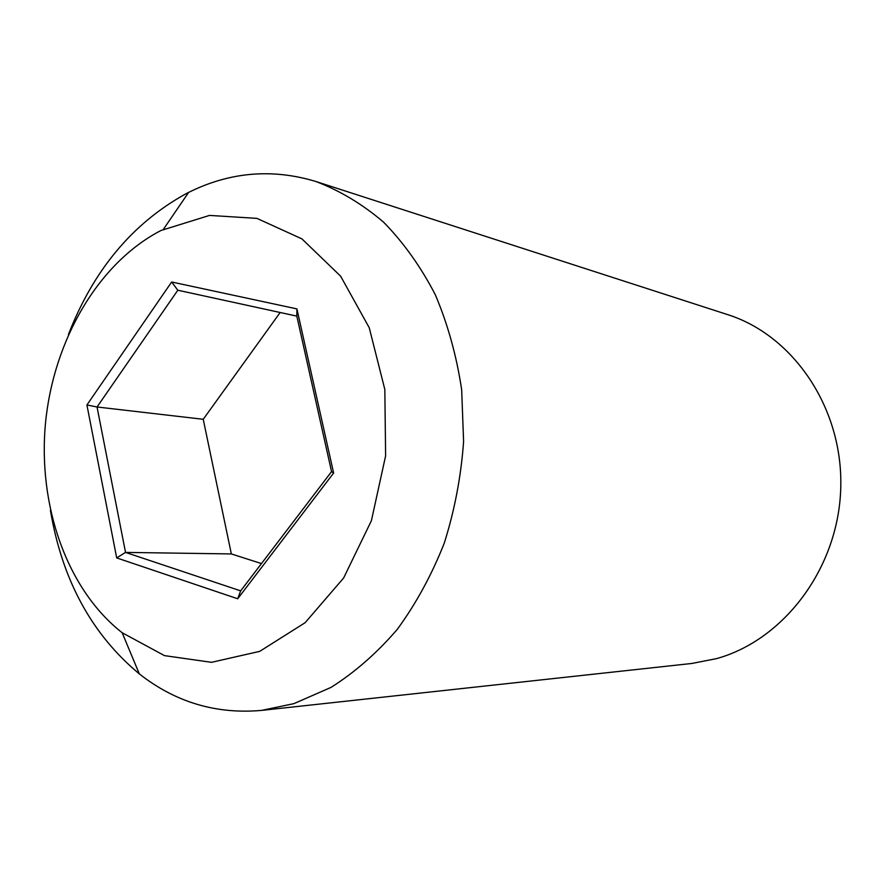 <?xml version="1.0" encoding="UTF-8"?>
<svg xmlns="http://www.w3.org/2000/svg" width="885" height="885" viewBox="0 0 885 885"><rect width="100%" height="100%" fill="white"/><g stroke="black" fill="none" stroke-linecap="round" stroke-linejoin="round"><path stroke-width="1.33" d="M331.554 471.594L333.623 473.01L237.7 598.769L116.698 557.915L86.918 404.965L171.646 281.994L177.819 290.225L97.04 406.989L125.526 552.406L240.676 590.87L331.554 471.594L296.818 316.122L177.819 290.225M86.918 404.965L97.04 406.989L203.229 419.291L231.35 553.933L261.473 563.579M280.147 312.493L203.229 419.291M171.646 281.994L296.917 308.898L296.818 316.122M231.35 553.933L125.526 552.406L116.698 557.915M237.7 598.769L240.676 590.87M296.917 308.898L333.623 473.01M160.915 230.52L209.546 215.409L256.938 218.385L301.94 238.895L340.614 276.164L369.244 327.749L384.831 389.477L385.617 455.852L371.401 520.69L343.634 577.982L305.148 622.686L259.714 651.36L211.493 662.323L164.477 655.63L122.163 632.742C66.762 589.322 37.657 505.28 45.533 422.731C53.609 340.194 98.268 263.044 160.915 230.52M68.41 334.574C93.345 270.29 132.385 223.429 185.54 193.992L188.605 192.421C229.746 171.967 272.149 168.316 315.812 181.48C339.895 190.618 362.518 204.214 383.703 222.268C403.66 242.733 420.862 266.883 435.298 294.705C447.821 324.275 456.616 355.958 461.671 389.776L463.596 441.515C461.085 476.451 454.624 510.346 444.237 543.213C431.736 574.874 416.105 603.581 397.31 629.312C377.065 652.898 354.974 672.257 331.012 687.402L293.909 703.641L261.672 710.389C216.25 714.427 175.462 702.27 139.321 673.894C91.719 634.324 62.083 579.797 50.412 510.335M261.672 710.389L691.827 663.462L716.452 658.65C784.154 639.966 838.604 567.827 840.75 488.055C843.239 408.284 793.38 335.327 727.536 314.584L315.812 181.48M122.163 632.742L139.321 673.894M163.459 229.248L188.605 192.421"/></g></svg>
